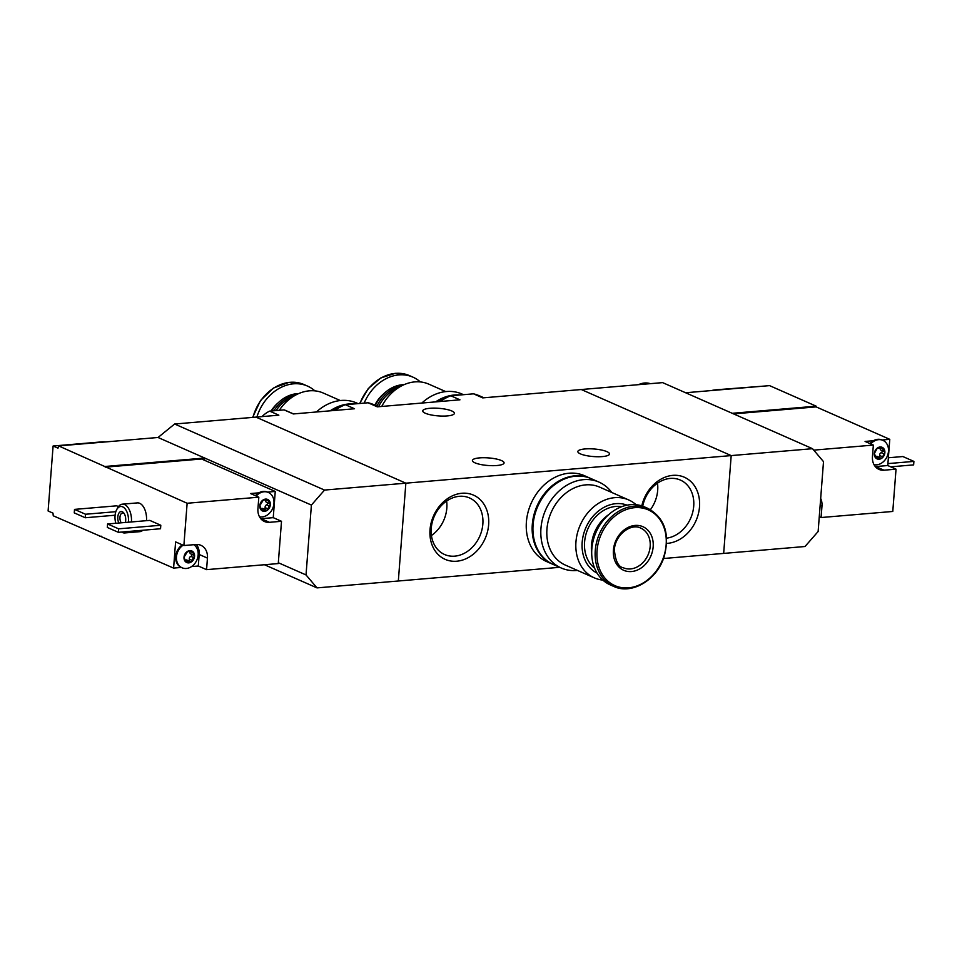 <?xml version="1.0" encoding="UTF-8"?>
<svg xmlns="http://www.w3.org/2000/svg" width="962" height="962" viewBox="0 0 962 962"><rect width="100%" height="100%" fill="white"/><g stroke="black" fill="none" stroke-linecap="round" stroke-linejoin="round"><path stroke-width="1.44" d="M483.922 397.787L479.485 395.827A52.333 42.015 113.8 0 0 473.52 393.831L450.781 395.767L459.968 399.819L377.272 406.83L368.085 402.777L345.346 404.701L354.533 408.754L293.302 413.949L284.115 409.896L269.661 411.123L278.848 415.175L255.952 417.111L405.856 483.177L398.328 581L317.003 587.89L306.024 574.939L278.319 562.734M450.781 395.767A52.333 42.015 113.8 0 0 440.199 401.491M473.52 393.831L482.708 397.883L581.288 389.526L731.192 455.591L405.856 483.177L398.328 581L559.668 567.315M345.346 404.701A52.333 42.015 113.8 0 0 334.776 410.425M378.487 406.722L374.05 404.762A52.333 42.015 113.8 0 0 368.085 402.777M666.678 543.398A35.101 28.187 113.8 0 0 667.58 543.338A35.101 28.187 113.8 0 0 699.302 508.862A35.101 28.187 113.8 0 0 676.214 475.312A35.101 28.187 113.8 0 0 641.798 505.88M456.722 561.219A35.101 28.187 113.8 0 0 486.014 508.092A35.101 28.187 113.8 0 0 435.257 512.397A35.101 28.187 113.8 0 0 456.722 561.219M812.529 448.689L823.508 461.652L818.133 531.517L805.002 546.512L723.664 553.415L731.192 455.591L812.529 448.689L662.626 382.623L581.288 389.526L731.192 455.591L723.664 553.415L663.503 558.513M269.661 411.123A26.708 21.441 113.8 0 0 261.977 416.606M293.494 413.925L285.774 410.521A26.708 21.441 113.8 0 0 284.115 409.896M474.987 462.83A15.873 3.8 -175.6 0 1 472.414 460.485A15.873 3.8 -175.6 0 1 488.54 457.912A15.873 3.8 -175.6 0 1 504.076 462.926A15.873 3.8 -175.6 0 1 492.628 465.68A15.873 3.8 -175.6 0 1 474.987 462.83M580.423 453.884A15.873 3.8 -175.6 0 1 577.849 451.551A15.873 3.8 -175.6 0 1 593.975 448.977A15.873 3.8 -175.6 0 1 609.511 453.98A15.873 3.8 -175.6 0 1 598.063 456.746A15.873 3.8 -175.6 0 1 580.423 453.884M425.324 413.239A15.873 3.8 -175.6 0 1 422.739 410.894A15.873 3.8 -175.6 0 1 438.864 408.321A15.873 3.8 -175.6 0 1 454.401 413.335A15.873 3.8 -175.6 0 1 442.953 416.089A15.873 3.8 -175.6 0 1 425.324 413.239M431.433 535.521A30.916 24.82 113.8 0 0 446.621 501.058M454.737 556.156A30.916 24.82 113.8 0 0 481.83 530.218A30.916 24.82 113.8 0 0 469.504 497.943A30.916 24.82 113.8 0 0 434.331 516.221A30.916 24.82 113.8 0 0 444.576 554.509A30.916 24.82 113.8 0 0 454.737 556.156M650.444 509.668A30.916 24.82 113.8 0 0 657.491 483.177M666.654 538.155A30.916 24.82 113.8 0 0 692.844 511.736A30.916 24.82 113.8 0 0 680.374 480.062A30.916 24.82 113.8 0 0 642.712 506.192M636.05 504.701A42.581 34.187 113.8 0 0 628.667 499.927A42.581 34.187 113.8 0 0 575.949 541.907A42.581 34.187 113.8 0 0 594.324 577.861A42.581 34.187 113.8 0 0 602.825 580.086M594.324 577.861L565.307 565.067A42.581 34.187 -66.2 0 1 546.945 529.124A42.581 34.187 -66.2 0 1 599.663 487.133L628.667 499.927M627.056 505.158A37.169 29.846 113.8 0 0 582.178 542.267A37.169 29.846 113.8 0 0 597.101 573.124M621.692 506.673A34.283 27.525 113.8 0 0 584.583 542.063A34.283 27.525 113.8 0 0 594.6 568.145M608.513 514.778A34.283 27.525 113.8 0 0 591.474 545.105A34.283 27.525 113.8 0 0 591.69 552.958M647.991 508.441L644.552 506.926A42.581 34.187 113.8 0 0 591.834 548.905A42.581 34.187 113.8 0 0 610.209 584.86L613.648 586.375C631.577 595.069 656.89 580.194 664.093 556.83C670.129 534.054 664.766 517.917 647.991 508.441A42.581 34.187 113.8 0 0 595.274 550.42A42.581 34.187 113.8 0 0 613.648 586.375M613.407 550.18A23.822 19.12 113.8 0 0 641.69 567.616A23.822 19.12 113.8 0 0 644.768 527.681A23.822 19.12 113.8 0 0 613.407 550.18M611.76 492.472A46.91 37.662 113.8 0 0 599.037 482.13A46.91 37.662 113.8 0 0 540.957 528.378A46.91 37.662 113.8 0 0 561.207 567.989A46.91 37.662 113.8 0 0 577.416 570.406M599.037 482.13L591.161 478.655A46.91 37.662 113.8 0 0 533.08 524.915A46.91 37.662 113.8 0 0 553.33 564.526L561.207 567.989M590.776 478.487A46.91 37.662 113.8 0 0 590.379 478.318L584.475 475.709A46.91 37.662 113.8 0 0 526.394 521.957A46.91 37.662 113.8 0 0 546.632 561.567L552.537 564.177A46.91 37.662 113.8 0 0 552.934 564.345M590.379 478.318A46.91 37.662 113.8 0 0 532.299 524.567A46.91 37.662 113.8 0 0 552.537 564.177M187.578 551.466L184.007 557.202A6.313 5.075 113.8 0 0 186.243 562.277L189.971 561.604L186.917 560.064A2.213 1.78 -66.2 0 0 185.57 560.125M184.211 558.056L186.243 562.277A6.313 5.075 113.8 0 0 188.817 562.866A6.313 5.075 113.8 0 0 191.51 561.832L189.971 561.604L191.51 561.832A6.313 5.075 113.8 0 0 194.552 556.313A6.313 5.075 113.8 0 0 192.328 551.238A6.313 5.075 113.8 0 0 187.049 551.683A6.313 5.075 113.8 0 0 184.007 557.202L184.463 558.213L184.007 557.202M186.243 562.277L187.289 561.832L185.618 561.099M188.492 560.762A1.263 1.01 -66.2 0 0 189.346 559.162A2.213 1.78 -66.2 0 1 190.897 556.361L193.386 557.455L191.51 561.832M193.386 557.455L194.552 556.313L192.22 551.19M191.077 553.98A2.213 1.78 -66.2 0 1 190.777 553.884L193.807 555.158M192.328 551.238L187.313 551.539M188.071 551.683L187.049 551.683M263.372 499.915L259.8 505.663A6.313 5.075 113.8 0 0 262.037 510.726L265.765 510.052L264.995 509.535M260.005 506.505L262.037 510.726A6.313 5.075 113.8 0 0 264.598 511.327A6.313 5.075 113.8 0 0 267.304 510.281L265.765 510.052L267.304 510.281A6.313 5.075 113.8 0 0 270.346 504.761A6.313 5.075 113.8 0 0 268.121 499.687A6.313 5.075 113.8 0 0 262.842 500.144A6.313 5.075 113.8 0 0 259.8 505.663L260.257 506.661L259.8 505.663M262.037 510.726L263.083 510.281L261.411 509.547M264.285 509.211A1.263 1.01 -66.2 0 0 265.139 507.611A2.213 1.78 -66.2 0 1 266.69 504.809L269.18 505.904L267.304 510.281M269.18 505.904L270.346 504.761L268.013 499.639M266.871 502.429A2.213 1.78 -66.2 0 1 266.57 502.332L269.6 503.607M268.121 499.687L263.107 499.987M263.865 500.132L262.842 500.144M187.133 503.258L258.826 497.186L257.936 508.718A15.151 12.169 -66.2 0 0 264.478 521.512A15.151 12.169 -66.2 0 0 269.456 522.318L281.505 521.296L278.258 563.564L206.565 569.648L207.443 558.116A15.151 12.169 -66.2 0 0 200.914 545.322A15.151 12.169 -66.2 0 0 195.923 544.516L183.874 545.538L187.133 503.258L58.634 445.911A108.261 59.127 85.2 0 0 57.985 448.148L53.102 446.007L101.299 441.919A33.562 26.948 -66.2 0 1 105.555 441.931M53.102 446.007L48.1 510.99L52.982 513.131A108.261 59.127 85.2 0 0 53.259 515.788L173.593 568.097L181.301 567.436A12.987 10.426 -66.2 0 1 181.289 567.436A12.987 10.426 -66.2 0 1 175.649 556.914A12.987 10.426 -66.2 0 1 182.323 544.853M206.565 569.648L198.292 566.005L199.182 554.473A15.151 12.169 -66.2 0 0 196.332 544.492M191.534 566.57L198.292 566.005M105.219 467.159L201.611 458.994L275.252 491.45L267.544 492.099A12.987 10.426 -66.2 0 1 267.556 492.111A12.987 10.426 113.8 0 0 258.874 492.833L250.553 493.542L258.826 497.186M174.615 424.014L324.531 490.067L405.856 483.177L255.952 417.111L174.615 424.014L158.045 437.482L58.634 445.911M173.593 568.097L175.601 541.895L183.874 545.538M74.519 509.391L85.546 514.249L85.281 517.748L74.254 512.89L74.519 509.391L116.691 505.82L118.446 506.589M149.771 520.394L160.798 525.252L160.534 528.751L118.362 532.323L107.335 527.465L107.6 523.965L149.771 520.394M115.789 523.28A12.265 6.698 85.2 0 1 116.606 509.812L117.508 508.092A14.43 7.888 85.2 0 1 122.33 504.172L137.398 502.898A14.43 7.888 85.2 0 1 146.501 520.67M142.821 530.254A14.43 7.888 85.2 0 1 139.839 531.661L124.771 532.948A14.43 7.888 85.2 0 1 122.475 532.539A14.43 7.888 85.2 0 1 121.597 532.046M158.045 437.482L204.678 458.032L105.267 466.462M99.892 536.339L101.275 536.219M204.509 460.269L204.678 458.032L311.399 505.074L324.531 490.067M264.442 564.73L317.003 587.89M311.399 505.074L306.024 574.939M116.606 509.812A12.265 6.698 85.2 0 1 124.651 508.297A12.265 6.698 85.2 0 1 128.391 522.21M118.831 523.015A7.215 3.944 85.2 0 1 118.675 513.564A7.215 3.944 85.2 0 1 123.845 513.047A7.215 3.944 85.2 0 1 125.337 522.462M122.33 504.172A14.43 7.888 85.2 0 1 131.433 521.945M127.754 531.529A14.43 7.888 85.2 0 1 124.771 532.948M121.236 522.811A5.652 3.09 85.2 0 1 120.022 516.714A5.652 3.09 85.2 0 1 122.571 512.962A5.652 3.09 85.2 0 1 124.278 513.684M107.6 523.965L118.627 528.835L160.798 525.252M118.627 528.835L118.362 532.323M85.546 514.249L115.825 511.688M85.281 517.748L115.103 515.223M281.505 521.296L273.244 517.652L275.252 491.45M255.399 495.67A12.987 10.426 -66.2 0 1 258.874 492.833M269.456 522.318L261.183 518.674A15.151 12.169 -66.2 0 1 260.774 518.698M261.183 518.674L273.244 517.652M259.475 516.75A12.987 10.426 113.8 0 0 262.133 516.919A12.987 10.426 113.8 0 0 273.521 506.024A12.987 10.426 113.8 0 0 268.35 492.46A12.987 10.426 113.8 0 0 256.193 496.019M261.351 508.573A2.213 1.78 -66.2 0 1 262.71 508.513L264.995 509.523M267.292 502.657A1.263 1.01 -66.2 0 1 266.69 504.809M266.57 502.332A2.213 1.78 -66.2 0 1 265.62 500.384M183.105 545.201A12.987 10.426 113.8 0 0 176.443 557.263A12.987 10.426 113.8 0 0 182.071 567.784A12.987 10.426 113.8 0 0 186.339 568.47A12.987 10.426 113.8 0 0 197.487 558.429A12.987 10.426 113.8 0 0 193.819 544.696M191.498 554.196A1.263 1.01 -66.2 0 1 190.897 556.361M190.777 553.884A2.213 1.78 -66.2 0 1 189.827 551.923M877.897 447.811L878.751 448.376L877.633 447.883M878.39 448.027L882.647 447.583A6.313 5.075 113.8 0 0 880.074 446.993A6.313 5.075 113.8 0 0 877.368 448.027A6.313 5.075 113.8 0 0 874.326 453.547A6.313 5.075 113.8 0 0 876.562 458.621A6.313 5.075 113.8 0 0 881.829 458.177A6.313 5.075 113.8 0 0 884.872 452.657A6.313 5.075 113.8 0 0 882.647 447.583L882.539 447.534M875.889 456.469A2.213 1.78 -66.2 0 1 877.236 456.409L880.29 457.948L876.562 458.621L874.326 453.547L877.368 448.027M874.53 454.401L874.326 453.547M881.829 458.177L880.29 457.948L881.829 458.177L884.872 452.657L884.126 451.503M876.562 458.621L877.609 458.177L875.937 457.443M813.744 450.132L873.352 445.081L872.462 456.601A15.151 12.169 -66.2 0 0 879.003 469.408A15.151 12.169 -66.2 0 0 883.982 470.202L896.031 469.179L892.784 511.459L821.091 517.532L821.981 506.012L820.153 505.206M820.67 498.448A15.151 12.169 -66.2 0 1 821.981 506.012M733.549 413.888L816.137 406.89L889.778 439.333L882.07 439.995A12.987 10.426 -66.2 0 1 882.082 439.995A12.987 10.426 113.8 0 0 877.813 439.309A12.987 10.426 113.8 0 0 873.4 440.728L865.078 441.438L873.352 445.081M821.091 517.532L819.263 516.738M685.593 392.749L769.564 385.63L816.197 406.18L816.137 406.89M889.778 439.333L887.77 465.536L896.031 469.179M764.754 386.039L715.824 389.814A33.562 26.948 -66.2 0 0 711.507 390.56M816.197 406.18L732.226 413.299M890.704 466.835L913.635 464.887L913.9 461.399L902.873 456.541L888.359 457.768M913.9 461.399L887.914 463.6M650.36 383.67A21.657 17.388 113.8 0 0 644.528 383.008A21.657 17.388 113.8 0 0 638.503 384.68M869.925 443.566A12.987 10.426 -66.2 0 1 873.4 440.728M883.982 470.202L875.721 466.558A15.151 12.169 -66.2 0 1 875.3 466.594M875.721 466.558L887.77 465.536M874.001 464.646A12.987 10.426 113.8 0 0 887.565 455.459A12.987 10.426 113.8 0 0 882.875 440.343A12.987 10.426 113.8 0 0 878.595 439.658A12.987 10.426 113.8 0 0 870.718 443.915M880.795 447.967L882.755 448.833L883.898 451.418L881.096 450.228A2.213 1.78 -66.2 0 1 880.146 448.268M882.755 448.833L882.647 447.583M881.817 450.553A1.263 1.01 -66.2 0 1 881.216 452.705A2.213 1.78 -66.2 0 0 879.665 455.507A1.263 1.01 -66.2 0 1 878.811 457.106M279.293 410.305A42.581 34.187 -66.2 0 1 323.388 393.085L340.307 400.541M276.07 410.582A34.283 27.525 -66.2 0 1 292.688 396.837M273.917 410.762A34.283 27.525 -66.2 0 1 296.416 394.66M271.753 410.942A34.283 27.525 -66.2 0 1 298.689 393.59M256.902 417.027A42.581 34.187 -66.2 0 1 307.515 386.087A42.581 34.187 -66.2 0 1 314.887 390.861M316.402 411.989A46.91 37.662 -66.2 0 1 356.517 402.946L358.044 403.631M330.158 410.822A46.91 37.662 -66.2 0 1 354.509 403.932M331.662 410.69A46.91 37.662 -66.2 0 1 343.975 405.255M347.955 404.485A46.91 37.662 -66.2 0 1 351.539 404.172M381.746 406.445A42.581 34.187 -66.2 0 1 428.824 384.151L445.743 391.594M378.571 406.71A34.283 27.525 -66.2 0 1 398.124 387.89M376.984 406.06A34.283 27.525 -66.2 0 1 401.839 385.726M375.372 405.351A34.283 27.525 -66.2 0 1 404.112 384.644M364.153 403.114A42.581 34.187 -66.2 0 1 412.938 377.152A42.581 34.187 -66.2 0 1 420.322 381.926M421.837 403.042A46.91 37.662 -66.2 0 1 461.952 394.011L463.48 394.685M435.594 401.875A46.91 37.662 -66.2 0 1 459.944 394.985M437.097 401.755A46.91 37.662 -66.2 0 1 449.41 396.32M453.391 395.538A46.91 37.662 -66.2 0 1 456.974 395.238M597.041 550.673A41.39 33.225 113.8 0 0 646.199 580.988A41.39 33.225 113.8 0 0 651.539 511.58A41.39 33.225 113.8 0 0 597.041 550.673M623.376 567.784A21.657 17.388 113.8 0 0 648.015 554.978A21.657 17.388 113.8 0 0 640.836 528.162C631 522.799 614.983 534.872 614.381 549.819C615.403 560.978 618.398 566.967 623.376 567.784M102.02 442.231L101.299 441.919M207.443 558.116L199.182 554.473M265.139 507.611L267.628 508.718M266.27 500.084L268.23 500.949M189.346 559.162L191.835 560.269M190.476 551.623L192.436 552.489M716.546 390.127L715.824 389.814M879.665 455.507L882.154 456.613M881.216 452.705L883.705 453.799M271.128 411.002A29.413 23.617 -66.2 0 1 278.21 402.789M252.934 417.364A42.581 34.187 -66.2 0 1 304.064 384.572L288.937 382.359L273.436 388.047L260.522 400.517L252.633 417.388M374.855 405.122A29.413 23.617 -66.2 0 1 383.646 393.843M359.956 403.463A42.581 34.187 -66.2 0 1 409.499 375.637L395.478 373.316L380.94 377.862L368.302 388.516L359.644 403.487M267.556 492.111L268.35 492.46M181.289 567.436L182.071 567.784M882.082 439.995L882.875 440.343M307.515 386.087L304.064 384.572M412.938 377.152L409.499 375.637"/></g></svg>
